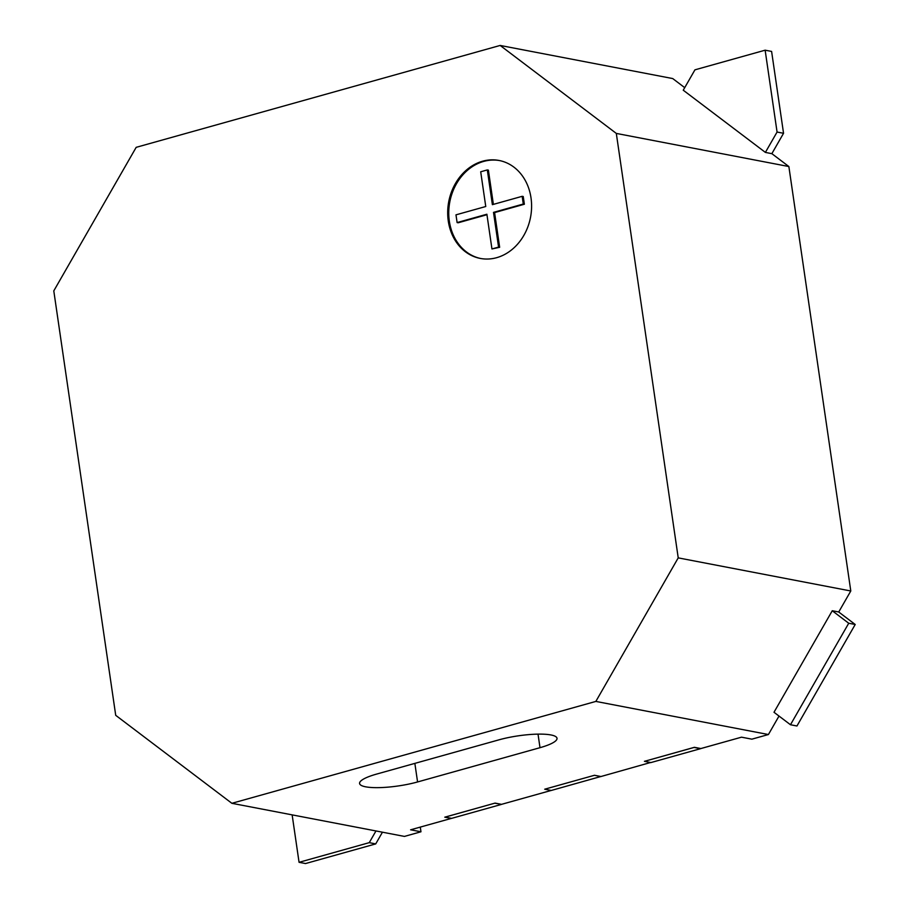 <?xml version="1.0" encoding="UTF-8"?>
<svg xmlns="http://www.w3.org/2000/svg" width="909" height="909" viewBox="0 0 909 909"><rect width="100%" height="100%" fill="white"/><g stroke="black" fill="none" stroke-linecap="round" stroke-linejoin="round"><path stroke-width="1.36" d="M496.678 257.679A49.87 41.632 100.9 0 1 480.236 258.417A49.87 41.632 100.9 0 1 447.705 211.343A49.87 41.632 100.9 0 1 482.599 161.211A49.87 41.632 100.9 0 1 499.041 160.461A49.87 41.632 100.9 0 1 531.583 207.536A49.87 41.632 100.9 0 1 496.678 257.679M499.575 160.575A49.87 41.632 -79.1 0 0 483.679 161.416A49.87 41.632 -79.1 0 0 448.785 211.229A49.87 41.632 -79.1 0 0 480.781 258.52M499.018 739.824A37.905 8.022 -8.3 0 1 536.878 734.154A37.905 8.022 -8.3 0 1 557.012 738.278A37.905 8.022 -8.3 0 1 540.003 747.687L417.572 781.956A37.905 8.022 -8.3 0 1 379.712 787.614A37.905 8.022 -8.3 0 1 359.578 783.49A37.905 8.022 -8.3 0 1 376.587 774.093L499.018 739.824M457.113 222.569L486.883 214.229L491.951 248.952L498.575 247.1L493.507 212.376L523.289 204.036L522.164 196.321L492.383 204.661L487.315 169.926L480.702 171.778L485.758 206.513L455.977 214.842L457.113 222.569L458.181 222.773L486.963 214.717M491.951 248.952L499.655 247.305L494.587 212.581L524.368 204.241L523.243 196.526L522.164 196.321M498.575 247.1L499.655 247.305M493.507 212.376L494.587 212.581M523.289 204.036L524.368 204.241M493.382 204.377L488.394 170.142L487.315 169.926M595.849 701.418L231.875 803.306L115.716 715.326L53.79 290.88L136.18 147.338L500.155 45.45L616.313 133.418L678.228 557.876L595.849 701.418L768.412 734.529L779.013 716.053M684.716 87.65L672.717 78.56L500.155 45.45M832.258 610.768L848.733 623.244L790.478 724.746L774.002 712.27L832.269 610.734L838.746 611.973L850.79 590.986L788.864 166.54L771.889 153.678L765.389 152.405L777.07 132.044L783.547 133.282L771.605 51.427L765.139 50.188L694.942 69.834L683.261 90.196M644.447 761.333L650.912 762.571L700.555 748.675L694.078 747.437L644.447 761.333L694.408 747.312L700.873 748.55L741.505 737.176L751.868 739.165L768.412 734.529M420.288 827.088L420.969 831.78L410.618 829.803L451.25 818.43L444.785 817.18L494.746 803.192L501.189 804.272M231.875 803.306L404.425 836.416L420.969 831.78M544.775 789.194L594.406 775.297L544.707 789.205L551.252 790.466L600.872 776.502M650.56 762.503L600.951 776.525L594.475 775.275L600.883 776.581M551.172 790.455L501.541 804.34L495.075 803.101L445.115 817.123L451.591 818.373L501.223 804.476M650.583 762.628L644.436 761.288M375.974 830.951L369.259 842.654L299.061 862.311L305.538 863.55L375.724 843.904L382.439 832.201M299.061 862.311L292.141 814.873M369.259 842.654L375.724 843.904M771.855 153.666L783.547 133.282M777.07 132.044L765.139 50.188M765.389 152.405L683.25 90.207M790.478 724.746L796.954 725.996L855.21 624.483L838.655 611.95M848.733 623.244L855.21 624.483M850.79 590.986L678.228 557.876M788.864 166.54L616.313 133.418M540.003 747.687L538.026 734.131M417.572 781.956L414.856 763.378"/></g></svg>
